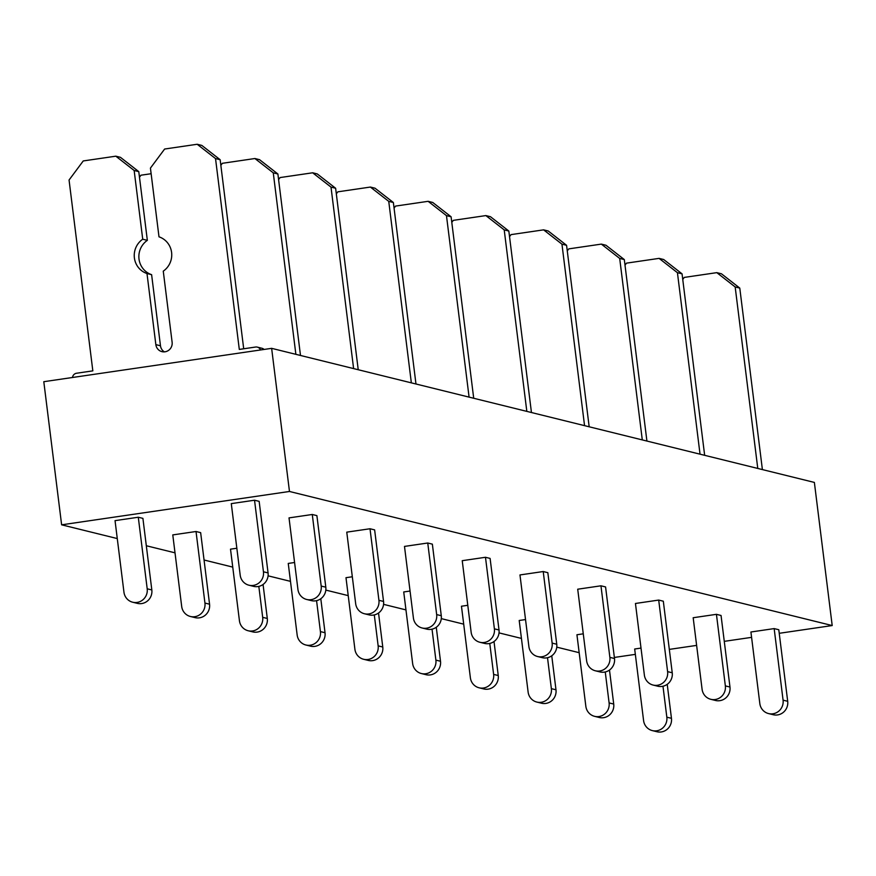 <?xml version="1.0" encoding="UTF-8"?>
<svg xmlns="http://www.w3.org/2000/svg" width="876" height="876" viewBox="0 0 876 876"><rect width="100%" height="100%" fill="white"/><g stroke="black" fill="none" stroke-linecap="round" stroke-linejoin="round"><path stroke-width="1.31" d="M61.627 524.823L289.474 491.469L271.637 348.341L43.8 381.695L61.627 524.823L117.274 538.565M579.167 652.686L556.775 647.145M521.439 638.418L499.035 632.888M463.7 624.15L441.296 618.62M405.96 609.893L383.557 604.352M348.221 595.625L325.817 590.096M290.482 581.357L268.089 575.828M232.742 567.101L204.053 560.005M175.014 552.833L146.314 545.748M614.361 657.438L635.341 654.372M669.319 649.39L696.628 645.393M724.277 641.352L751.586 637.356M779.235 633.304L832.2 625.552L289.474 491.469M774.165 628.596L750.918 632.001L759.831 703.559A12.067 11.695 103.9 0 0 768.57 713.579L773.179 714.717A12.067 11.695 103.9 0 0 787.699 701.304L778.786 629.735L774.165 628.596L783.078 700.165A12.067 11.695 103.9 0 1 768.57 713.579M641.002 648.087L634.673 649.017L643.586 720.576A12.067 11.695 103.9 0 0 652.313 730.595L656.934 731.734A12.067 11.695 103.9 0 0 671.454 718.32L667.227 684.32M583.263 633.819L576.934 634.75L585.847 706.319A12.067 11.695 103.9 0 0 594.585 716.327L599.195 717.477A12.067 11.695 103.9 0 0 613.715 704.052L609.488 670.052M716.437 614.328L693.179 617.733L702.092 689.303A12.067 11.695 103.9 0 0 710.83 699.311L715.451 700.461A12.067 11.695 103.9 0 0 729.971 687.036L721.047 615.478L716.437 614.328L725.35 685.897A12.067 11.695 103.9 0 1 710.83 699.311M525.523 619.562L519.205 620.482L528.119 692.051A12.067 11.695 103.9 0 0 536.846 702.07L541.467 703.209A12.067 11.695 103.9 0 0 555.986 689.795L551.749 655.795M658.697 600.071L635.45 603.476L644.364 675.035A12.067 11.695 103.9 0 0 653.091 685.054L657.712 686.193A12.067 11.695 103.9 0 0 672.231 672.779L663.318 601.21L658.697 600.071L667.611 671.629A12.067 11.695 103.9 0 1 653.091 685.054M467.795 605.294L461.466 606.225L470.379 677.783A12.067 11.695 103.9 0 0 479.106 687.802L483.727 688.941A12.067 11.695 103.9 0 0 498.247 675.527L494.009 641.528M600.958 585.803L577.711 589.209L586.624 660.778A12.067 11.695 103.9 0 0 595.351 670.786L599.972 671.925A12.067 11.695 103.9 0 0 614.492 658.511L605.579 586.942L600.958 585.803L609.871 657.372A12.067 11.695 103.9 0 1 595.351 670.786M410.056 591.037L403.726 591.957L412.64 663.526A12.067 11.695 103.9 0 0 421.367 673.534L425.988 674.684A12.067 11.695 103.9 0 0 440.508 661.26L436.27 627.26M543.219 571.535L519.972 574.941L528.885 646.51A12.067 11.695 103.9 0 0 537.612 656.529L542.233 657.668A12.067 11.695 103.9 0 0 556.753 644.243L547.839 572.685L543.219 571.535L552.132 643.104A12.067 11.695 103.9 0 1 537.612 656.529M352.316 576.769L345.987 577.689L354.9 649.258A12.067 11.695 103.9 0 0 363.628 659.278L368.248 660.416A12.067 11.695 103.9 0 0 382.768 647.003L378.531 613.003M485.479 557.278L462.232 560.684L471.146 632.242A12.067 11.695 103.9 0 0 479.873 642.261L484.494 643.4A12.067 11.695 103.9 0 0 499.013 629.986L490.1 558.417L485.479 557.278L494.392 628.837A12.067 11.695 103.9 0 1 479.873 642.261M294.577 562.502L288.248 563.432L297.161 635.001A12.067 11.695 103.9 0 0 305.899 645.01L310.509 646.149A12.067 11.695 103.9 0 0 325.029 632.735L320.802 598.735M427.751 543.01L404.493 546.416L413.406 617.985A12.067 11.695 103.9 0 0 422.144 627.993L426.754 629.132A12.067 11.695 103.9 0 0 441.274 615.718L432.361 544.149L427.751 543.01L436.664 614.58A12.067 11.695 103.9 0 1 422.144 627.993M236.838 548.245L230.508 549.164L239.433 620.734A12.067 11.695 103.9 0 0 248.16 630.753L252.781 631.892A12.067 11.695 103.9 0 0 267.3 618.467L263.063 584.467M370.011 528.754L346.765 532.148L355.678 603.717A12.067 11.695 103.9 0 0 364.405 613.737L369.026 614.875A12.067 11.695 103.9 0 0 383.546 601.451L374.632 529.892L370.011 528.754L378.925 600.312A12.067 11.695 103.9 0 1 364.405 613.737M196.027 531.502L172.78 534.908L181.693 606.466A12.067 11.695 103.9 0 0 190.421 616.485L195.041 617.624A12.067 11.695 103.9 0 0 209.561 604.21L200.648 532.641L196.027 531.502L204.94 603.06A12.067 11.695 103.9 0 1 190.421 616.485M312.272 514.486L289.025 517.891L297.939 589.449A12.067 11.695 103.9 0 0 306.666 599.469L311.287 600.607A12.067 11.695 103.9 0 0 325.806 587.194L316.893 515.625L312.272 514.486L321.185 586.055A12.067 11.695 103.9 0 1 306.666 599.469M138.288 517.234L115.041 520.64L123.954 592.209A12.067 11.695 103.9 0 0 132.681 602.217L137.302 603.356A12.067 11.695 103.9 0 0 151.822 589.942L142.908 518.373L138.288 517.234L147.201 588.803A12.067 11.695 103.9 0 1 132.681 602.217M254.533 500.218L231.286 503.623L240.199 575.193A12.067 11.695 103.9 0 0 248.926 585.201L253.547 586.351A12.067 11.695 103.9 0 0 268.067 572.926L259.154 501.357L254.533 500.218L263.446 571.787A12.067 11.695 103.9 0 1 248.926 585.201M832.2 625.552L814.373 482.424L271.637 348.341M762.394 469.58L739.782 288.095L721.43 273.783L716.809 272.644L684.265 277.407L682.743 279.444M739.782 288.095L735.172 286.956L716.809 272.644M757.773 468.441L735.172 286.956M671.454 718.32L666.833 717.181L662.979 686.236M666.833 717.181A12.067 11.695 103.9 0 1 652.313 730.595M704.654 455.312L682.054 273.838L663.69 259.515L659.08 258.376L626.526 263.139L625.015 265.176M682.054 273.838L677.433 272.688L659.08 258.376M700.033 454.173L677.433 272.688M613.715 704.052L609.105 702.913L605.25 671.969M609.105 702.913A12.067 11.695 103.9 0 1 594.585 716.327M646.915 441.055L624.314 259.57L605.962 245.247L601.341 244.108L568.787 248.872L567.276 250.919M624.314 259.57L619.693 258.431L601.341 244.108M642.294 439.916L619.693 258.431M555.986 689.795L551.365 688.645L547.511 657.712M551.365 688.645A12.067 11.695 103.9 0 1 536.846 702.07M589.176 426.787L566.575 245.302L548.223 230.99L543.602 229.851L511.047 234.615L509.536 236.651M566.575 245.302L561.954 244.163L543.602 229.851M584.555 425.648L561.954 244.163M498.247 675.527L493.626 674.389L489.772 643.444M493.626 674.389A12.067 11.695 103.9 0 1 479.106 687.802M531.447 412.519L508.836 231.045L490.483 216.722L485.862 215.584L453.319 220.347L451.797 222.384M508.836 231.045L504.215 229.895L485.862 215.584M526.826 411.381L504.215 229.895M440.508 661.26L435.887 660.121L432.032 629.176M435.887 660.121A12.067 11.695 103.9 0 1 421.367 673.534M473.708 398.262L451.096 216.777L432.744 202.465L428.123 201.316L395.58 206.079L394.058 208.127M451.096 216.777L446.475 215.638L428.123 201.316M469.087 397.124L446.475 215.638M382.768 647.003L378.147 645.853L374.293 614.919M378.147 645.853A12.067 11.695 103.9 0 1 363.628 659.278M415.969 383.995L393.368 202.509L375.005 188.198L370.384 187.059L337.84 191.822L336.318 193.859M393.368 202.509L388.747 201.37L370.384 187.059M411.348 382.856L388.747 201.37M325.029 632.735L320.419 631.596L316.565 600.651M320.419 631.596A12.067 11.695 103.9 0 1 305.899 645.01M358.229 369.738L335.628 188.252L317.265 173.93L312.655 172.791L280.101 177.554L278.59 179.591M335.628 188.252L331.008 187.103L312.655 172.791M353.608 368.588L331.008 187.103M267.3 618.467L262.68 617.328L258.825 586.394M262.68 617.328A12.067 11.695 103.9 0 1 248.16 630.753M151.132 173.722L140.992 175.2L139.481 177.237M300.49 355.47L277.889 173.985L259.537 159.673L254.916 158.523L222.362 163.297L220.851 165.334M277.889 173.985L273.268 172.846L254.916 158.523M295.869 354.331L273.268 172.846M72.5 377.49A4.829 4.676 103.9 0 1 76.562 373.242L92.834 370.866L69.062 180.018L83.253 160.943L115.807 156.18L120.428 157.319L138.78 171.63L134.159 170.491L115.807 156.18M243.703 348.779L220.15 159.717L201.798 145.405L197.177 144.266L164.633 149.029L150.431 168.104L158.994 236.827A19.316 18.714 103.9 0 1 171.597 252.463A19.316 18.714 103.9 0 1 163.264 271.155L172.123 342.253A8.453 8.191 103.9 0 1 161.961 351.648A8.453 8.191 103.9 0 1 155.851 344.629L146.993 273.531L151.614 274.67A19.316 18.714 103.9 0 1 139.01 259.044A19.316 18.714 103.9 0 1 147.343 240.352L142.722 239.214L134.159 170.491M147.343 240.352L138.78 171.63M146.993 273.531A19.316 18.714 103.9 0 1 134.389 257.905A19.316 18.714 103.9 0 1 142.722 239.214M164.359 351.856A8.453 8.191 103.9 0 1 160.472 345.779L151.614 274.67M220.15 159.717L215.529 158.578L197.177 144.266M260.522 349.973A4.829 4.676 103.9 0 0 255.573 347.038L239.301 349.425L215.529 158.578M257.325 347.126L261.946 348.265A4.829 4.676 103.9 0 1 264.059 349.447M787.699 701.304L783.078 700.165M729.971 687.036L725.35 685.897M672.231 672.779L667.611 671.629M614.492 658.511L609.871 657.372M556.753 644.243L552.132 643.104M499.013 629.986L494.392 628.837M441.274 615.718L436.664 614.58M383.546 601.451L378.925 600.312M325.806 587.194L321.185 586.055M209.561 604.21L204.94 603.06M160.472 345.779L155.851 344.629M268.067 572.926L263.446 571.787M151.822 589.942L147.201 588.803"/></g></svg>
